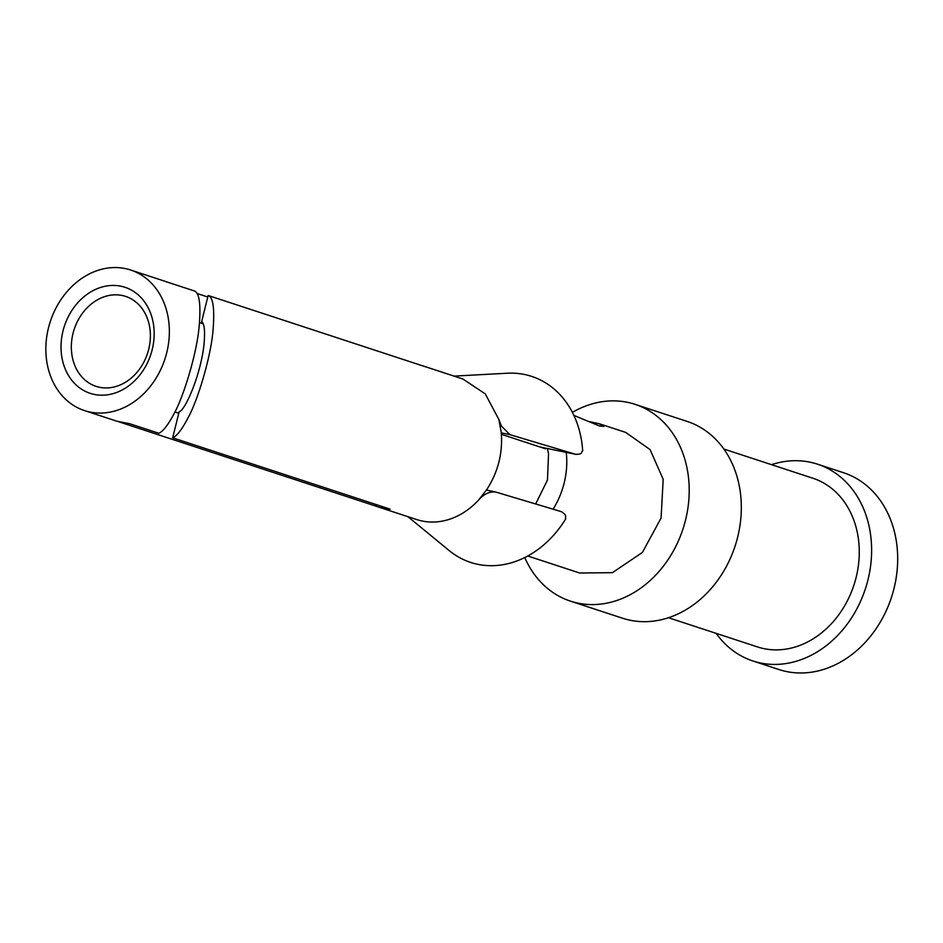 <?xml version="1.0" encoding="UTF-8"?>
<svg xmlns="http://www.w3.org/2000/svg" width="943" height="943" viewBox="0 0 943 943"><rect width="100%" height="100%" fill="white"/><g stroke="black" fill="none" stroke-linecap="round" stroke-linejoin="round"><path stroke-width="1.41" d="M62.002 357.975A55.802 45.476 -71.8 0 0 117.144 392.276A55.802 45.476 -71.8 0 0 153.19 322.647A55.802 45.476 -71.8 0 0 98.048 288.358A55.802 45.476 -71.8 0 0 62.002 357.975M72.175 356.371A47.35 38.592 -71.8 0 0 96.103 386.371A47.35 38.592 -71.8 0 0 136.24 373.192A47.35 38.592 -71.8 0 0 149.548 326.396A47.35 38.592 -71.8 0 0 125.619 296.397A47.35 38.592 -71.8 0 0 85.471 309.563A47.35 38.592 -71.8 0 0 72.175 356.371M172.663 437.811C176.966 436.02 182.235 429.1 188.447 417.065C197.924 399.702 210.513 357.88 212.918 331.606C214.839 309.221 213.248 297.175 208.155 295.477L201.649 321.587C204.395 323.449 205.185 331.005 204.018 344.254C200.835 374.748 185.052 410.865 179.17 411.714L172.663 437.811L390.131 509.149A73.978 60.305 -71.8 0 1 377.719 506.768A73.978 60.305 -71.8 0 1 375.939 506.155L118.912 421.839M178.793 413.246L174.915 411.973M168.054 316.895A73.978 60.305 -71.8 0 0 130.653 270.016A73.978 60.305 -71.8 0 0 67.943 290.597A73.978 60.305 -71.8 0 0 47.15 363.739A73.978 60.305 -71.8 0 0 84.54 410.606A73.978 60.305 -71.8 0 0 147.261 390.025A73.978 60.305 -71.8 0 0 168.054 316.895M203.099 323.72L199.539 322.553M84.54 410.606L117.121 421.285L129.521 423.666L158.848 433.273C162.868 431.576 167.748 425.411 173.465 414.802C183.095 398.146 196.58 354.662 199.091 327.08C201.024 304.683 199.433 292.648 194.329 290.951L165.013 281.332A73.978 60.305 -71.8 0 0 163.233 280.708L130.653 270.016M376.316 504.611L375.939 506.155M377.719 506.768L416.806 519.593A73.978 60.305 -71.8 0 0 478.832 499.79C483.924 494.002 489.523 491.409 495.629 492.01L561.356 511.648C568.016 516.033 564.633 516.481 565.776 518.733A97.895 79.79 108.2 0 1 449.174 550.571L407.942 516.693M486.47 490.054L495.629 492.01M478.832 499.79L486.894 489.405C498.222 471.724 502.984 452.616 501.193 432.059L498.847 419.482L485.28 393.891L462.919 379.027L423.831 366.19A73.978 60.305 -71.8 0 0 422.028 365.636M207.766 297.01L196.875 293.438M208.155 295.477L425.611 366.815A73.978 60.305 -71.8 0 0 423.831 366.19M454.054 376.104L507.346 373.228A97.895 79.79 108.2 0 1 581.159 438.424A97.895 79.79 108.2 0 1 582.691 450.919C580.676 452.133 583.399 454.337 575.654 454.302L509.927 434.664L501.417 426.047L498.847 419.482M501.393 434.322L545.467 448.785L545.691 448.161M576.326 454.443L540.009 446.982L545.537 448.797M535.659 503.975L547.459 480.081L548.543 453.807A53.268 43.413 -71.8 0 0 547.282 448.491M540.009 446.982A12.271 7.084 101.9 0 0 540.327 447.065A12.271 7.084 101.9 0 0 540.657 447.112M553.081 509.173A73.978 60.305 -71.8 0 0 566.236 452.381M579.686 573.002L612.42 572.684L642.395 552.433L661.09 518.049L663.188 479.303L650.081 449.611L625.787 432.46M573.886 415.415L599.5 425.988L603.897 426.46L599.229 423.725L588.856 421.533M524.768 557.549A103.565 84.422 -71.8 0 0 570.456 601.139A103.565 84.422 -71.8 0 0 658.261 572.33A103.565 84.422 -71.8 0 0 687.376 469.944A103.565 84.422 -71.8 0 0 635.016 404.323A103.565 84.422 -71.8 0 0 572.389 412.374M716.173 633.366A103.565 84.422 -71.8 0 0 752.879 660.972L778.942 669.53A103.565 84.422 -71.8 0 0 866.747 640.71A103.565 84.422 -71.8 0 0 895.85 538.323A103.565 84.422 -71.8 0 0 843.502 472.714L817.44 464.156A103.565 84.422 -71.8 0 0 771.515 464.663M570.456 601.139L622.58 618.231A103.565 84.422 -71.8 0 0 710.385 589.422A103.565 84.422 -71.8 0 0 739.489 487.036A103.565 84.422 -71.8 0 0 687.141 421.415L635.016 404.323M752.879 660.972A103.565 84.422 -71.8 0 0 840.685 632.164A103.565 84.422 -71.8 0 0 869.788 529.777A103.565 84.422 -71.8 0 0 817.44 464.156M668.504 617.736L757.488 646.922A88.772 72.363 -71.8 0 0 832.752 622.227A88.772 72.363 -71.8 0 0 857.706 534.457A88.772 72.363 -71.8 0 0 812.831 478.219L723.847 449.033M509.927 434.664L501.275 432.837M540.327 447.065L576.055 454.396M625.798 432.436L599.229 423.725M579.686 573.026L527.762 555.993"/></g></svg>
